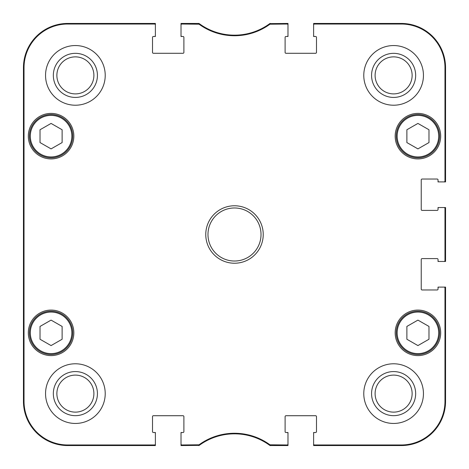 <?xml version="1.0" encoding="UTF-8"?>
<svg xmlns="http://www.w3.org/2000/svg" width="469" height="469" viewBox="0 0 469 469"><rect width="100%" height="100%" fill="white"/><g stroke="black" fill="none" stroke-linecap="round" stroke-linejoin="round"><path stroke-width="0.7" d="M62.125 142.564L51.074 148.89L40.023 142.564L40.023 129.755L51.074 123.423L62.125 129.755L62.125 142.564M29.418 136.157A21.656 21.656 0 0 0 61.902 154.911A21.656 21.656 0 0 0 61.902 117.402A21.656 21.656 0 0 0 29.418 136.157M428.977 142.564L417.926 148.89L406.875 142.564L406.875 129.755L417.926 123.423L428.977 129.755L428.977 142.564M396.27 136.157A21.656 21.656 0 0 0 428.754 154.911A21.656 21.656 0 0 0 428.754 117.402A21.656 21.656 0 0 0 396.27 136.157M181.016 433.397L181.016 445.55L199.225 445.38A59.669 59.669 0 0 1 270.003 445.55L287.984 445.55L287.984 432.512L285.99 432.512A0.885 0.885 0 0 1 285.105 431.627L285.105 416.601A0.885 0.885 0 0 1 285.99 415.716L315.608 415.716A0.885 0.885 0 0 1 316.487 416.601L316.487 431.627A0.885 0.885 0 0 1 315.608 432.512L313.614 432.512L313.614 445.55L401.353 445.55A44.197 44.197 0 0 0 445.55 401.353L445.55 287.098L438.034 287.098L438.034 289.086A0.885 0.885 0 0 1 437.155 289.971L422.123 289.971A0.885 0.885 0 0 1 421.238 289.086L421.238 259.474A0.885 0.885 0 0 1 422.123 258.589L437.155 258.589A0.885 0.885 0 0 1 438.034 259.474L438.034 261.462L445.55 261.462L445.55 207.538L438.034 207.538L438.034 209.526A0.885 0.885 0 0 1 437.155 210.411L422.123 210.411A0.885 0.885 0 0 1 421.238 209.526L421.238 179.914A0.885 0.885 0 0 1 422.123 179.029L437.155 179.029A0.885 0.885 0 0 1 438.034 179.914L438.034 181.902L445.55 181.902L445.55 67.647A44.197 44.197 0 0 0 401.353 23.45L313.614 23.45L313.614 36.488L315.608 36.488A0.885 0.885 0 0 1 316.487 37.373L316.487 52.399A0.885 0.885 0 0 1 315.608 53.284L285.99 53.284A0.885 0.885 0 0 1 285.105 52.399L285.105 37.373A0.885 0.885 0 0 1 285.99 36.488L287.984 36.488L287.984 23.45L269.775 23.62A59.669 59.669 0 0 1 198.997 23.45L181.016 23.45L181.016 36.488L183.01 36.488A0.885 0.885 0 0 1 183.895 37.373L183.895 52.399A0.885 0.885 0 0 1 183.01 53.284L153.392 53.284A0.885 0.885 0 0 1 152.513 52.399L152.513 37.373A0.885 0.885 0 0 1 153.392 36.488L155.386 36.488L155.386 23.45L67.647 23.45A44.197 44.197 0 0 0 23.45 67.647L23.45 401.353A44.197 44.197 0 0 0 67.647 445.55L155.386 445.55L155.386 432.512L153.392 432.512A0.885 0.885 0 0 1 152.513 431.627L152.513 416.601A0.885 0.885 0 0 1 153.392 415.716L183.01 415.716A0.885 0.885 0 0 1 183.895 416.601L183.895 431.627A0.885 0.885 0 0 1 183.01 432.512L181.016 432.512L181.016 433.397A0.885 0.885 0 0 1 181.902 432.512M198.516 444.97L198.997 445.55A59.669 59.669 0 0 1 199.225 445.38L199.038 444.8L181.902 444.97A0.885 0.885 90 0 1 181.016 444.09M181.902 445.55A0.885 0.885 90 0 1 181.016 444.665A0.885 0.885 90 0 0 181.902 445.55L181.902 444.97M154.5 445.55A0.885 0.885 90 0 0 155.386 444.665A0.885 0.885 90 0 1 154.5 445.55L154.5 444.97L67.647 444.97A43.623 43.623 0 0 1 24.03 401.353L24.03 67.647A43.623 43.623 0 0 1 67.647 24.03L154.5 24.03A0.885 0.885 -90 0 1 155.386 24.91M445.55 260.576A0.885 0.885 -0 0 1 444.665 261.462A0.885 0.885 -0 0 0 445.55 260.576L444.97 260.576A0.885 0.885 -0 0 1 444.09 261.462M445.55 287.984A0.885 0.885 0 0 0 444.665 287.098A0.885 0.885 0 0 1 445.55 287.984L444.97 287.984L444.97 401.353A43.623 43.623 0 0 1 401.353 444.97L314.5 444.97A0.885 0.885 90 0 1 313.614 444.09M445.55 208.424A0.885 0.885 0 0 0 444.665 207.538A0.885 0.885 0 0 1 445.55 208.424L444.97 208.424L444.97 260.576M445.55 181.016A0.885 0.885 -0 0 1 444.665 181.902A0.885 0.885 -0 0 0 445.55 181.016L444.97 181.016A0.885 0.885 -0 0 1 444.09 181.902M181.902 23.45A0.885 0.885 -90 0 0 181.016 24.335A0.885 0.885 -90 0 1 181.902 23.45L181.902 24.03L199.038 24.2A60.249 60.249 0 0 0 269.962 24.2L287.098 24.03A0.885 0.885 -90 0 1 287.984 24.91M154.5 23.45A0.885 0.885 -90 0 1 155.386 24.335A0.885 0.885 -90 0 0 154.5 23.45L154.5 24.03M270.484 24.03L270.003 23.45A59.669 59.669 0 0 1 269.775 23.62L269.962 24.2M287.098 23.45A0.885 0.885 -90 0 1 287.984 24.335A0.885 0.885 -90 0 0 287.098 23.45L287.098 24.03M314.5 23.45A0.885 0.885 -90 0 0 313.614 24.335A0.885 0.885 -90 0 1 314.5 23.45L314.5 24.03L401.353 24.03A43.623 43.623 0 0 1 444.97 67.647L444.97 181.016M287.098 445.55A0.885 0.885 90 0 0 287.984 444.665A0.885 0.885 90 0 1 287.098 445.55L287.098 444.97L269.962 444.8A60.249 60.249 0 0 0 199.038 444.8M314.5 445.55A0.885 0.885 90 0 1 313.614 444.665A0.885 0.885 90 0 0 314.5 445.55L314.5 444.97M199.038 24.2L199.225 23.62L198.704 23.45L198.516 24.03M269.962 444.8L269.775 445.38L270.296 445.55L270.484 444.97M269.775 445.38L270.296 445.55M270.296 23.45L269.775 23.62M199.225 23.62L198.704 23.45M198.704 445.55L199.225 445.38M23.643 168.201L23.643 132.844L23.837 168.201M23.643 336.156L23.643 300.799L23.837 336.156M23.532 234.5L23.731 257.006L23.731 212.011L23.532 234.5M53.337 75.386A22.049 22.049 0 0 0 86.407 94.474A22.049 22.049 0 0 0 86.407 56.292A22.049 22.049 0 0 0 53.337 75.386M56.872 75.386A18.508 18.508 0 0 1 84.637 59.352A18.508 18.508 0 0 1 84.637 91.414A18.508 18.508 0 0 1 56.872 75.386M53.337 393.614A22.049 22.049 0 0 0 86.407 412.708A22.049 22.049 0 0 0 86.407 374.526A22.049 22.049 0 0 0 53.337 393.614M56.872 393.614A18.508 18.508 0 0 1 84.637 377.586A18.508 18.508 0 0 1 84.637 409.648A18.508 18.508 0 0 1 56.872 393.614M371.571 393.614A22.049 22.049 0 0 0 404.641 412.708A22.049 22.049 0 0 0 404.641 374.526A22.049 22.049 0 0 0 371.571 393.614M375.106 393.614A18.508 18.508 0 0 1 402.871 377.586A18.508 18.508 0 0 1 402.871 409.648A18.508 18.508 0 0 1 375.106 393.614M371.571 75.386A22.049 22.049 0 0 0 404.641 94.474A22.049 22.049 0 0 0 404.641 56.292A22.049 22.049 0 0 0 371.571 75.386M375.106 75.386A18.508 18.508 0 0 1 402.871 59.352A18.508 18.508 0 0 1 402.871 91.414A18.508 18.508 0 0 1 375.106 75.386M105.22 393.614A29.834 29.834 0 0 1 60.466 419.456A29.834 29.834 0 0 1 60.466 367.778A29.834 29.834 0 0 1 105.22 393.614M423.448 393.614A29.834 29.834 0 0 1 378.7 419.456A29.834 29.834 0 0 1 378.7 367.778A29.834 29.834 0 0 1 423.448 393.614M423.448 75.386A29.834 29.834 0 0 1 378.7 101.222A29.834 29.834 0 0 1 378.7 49.544A29.834 29.834 0 0 1 423.448 75.386M105.22 75.386A29.834 29.834 0 0 1 60.466 101.222A29.834 29.834 0 0 1 60.466 49.544A29.834 29.834 0 0 1 105.22 75.386M73.838 332.843A22.764 22.764 0 0 1 39.695 352.553A22.764 22.764 0 0 1 39.695 313.128A22.764 22.764 0 0 1 73.838 332.843M440.69 332.843A22.764 22.764 0 0 1 406.547 352.553A22.764 22.764 0 0 1 406.547 313.128A22.764 22.764 0 0 1 440.69 332.843M440.69 136.157A22.764 22.764 0 0 1 406.547 155.872A22.764 22.764 0 0 1 406.547 116.447A22.764 22.764 0 0 1 440.69 136.157M73.838 136.157A22.764 22.764 0 0 1 39.695 155.872A22.764 22.764 0 0 1 39.695 116.447A22.764 22.764 0 0 1 73.838 136.157M207.978 234.5A26.522 26.522 0 0 1 247.761 211.531A26.522 26.522 0 0 1 247.761 257.469A26.522 26.522 0 0 1 207.978 234.5M205.768 234.5A28.732 28.732 0 0 0 248.863 259.38A28.732 28.732 0 0 0 248.863 209.62A28.732 28.732 0 0 0 205.768 234.5M287.984 444.09A0.885 0.885 90 0 1 287.098 444.97M287.098 432.512A0.885 0.885 0 0 1 287.984 433.397M313.614 433.397A0.885 0.885 0 0 1 314.5 432.512M444.09 287.098A0.885 0.885 0 0 1 444.97 287.984M438.034 287.984A0.885 0.885 0 0 1 438.92 287.098M438.92 261.462A0.885 0.885 0 0 1 438.034 260.576M444.09 207.538A0.885 0.885 0 0 1 444.97 208.424M438.034 208.424A0.885 0.885 0 0 1 438.92 207.538M438.92 181.902A0.885 0.885 0 0 1 438.034 181.016M313.614 24.91A0.885 0.885 -90 0 1 314.5 24.03M314.5 36.488A0.885 0.885 0 0 1 313.614 35.603M287.984 35.603A0.885 0.885 0 0 1 287.098 36.488M181.016 24.91A0.885 0.885 -90 0 1 181.902 24.03M181.902 36.488A0.885 0.885 0 0 1 181.016 35.603M155.386 35.603A0.885 0.885 0 0 1 154.5 36.488M155.386 444.09A0.885 0.885 90 0 1 154.5 444.97M154.5 432.512A0.885 0.885 0 0 1 155.386 433.397M428.977 339.245L417.926 345.577L406.875 339.245L406.875 326.436L417.926 320.11L428.977 326.436L428.977 339.245M396.27 332.843A21.656 21.656 0 0 0 428.754 351.598A21.656 21.656 0 0 0 428.754 314.089A21.656 21.656 0 0 0 396.27 332.843A21.656 21.656 0 0 0 428.754 351.598A21.656 21.656 0 0 0 428.754 314.089A21.656 21.656 0 0 0 396.27 332.843M62.125 339.245L51.074 345.577L40.023 339.245L40.023 326.436L51.074 320.11L62.125 326.436L62.125 339.245M29.418 332.843A21.656 21.656 0 0 0 61.902 351.598A21.656 21.656 0 0 0 61.902 314.089A21.656 21.656 0 0 0 29.418 332.843A21.656 21.656 0 0 0 61.902 351.598A21.656 21.656 0 0 0 61.902 314.089A21.656 21.656 0 0 0 29.418 332.843M30.303 136.157A20.771 20.771 0 0 1 61.462 118.165A20.771 20.771 0 0 1 61.462 154.149A20.771 20.771 0 0 1 30.303 136.157M397.155 136.157A20.771 20.771 0 0 1 428.314 118.165A20.771 20.771 0 0 1 428.314 154.149A20.771 20.771 0 0 1 397.155 136.157M23.45 67.647L24.03 67.647M23.45 401.353L24.03 401.353M445.55 401.353L444.97 401.353M445.55 67.647L444.97 67.647M67.647 23.45L67.647 24.03M401.353 23.45L401.353 24.03M401.353 445.55L401.353 444.97M67.647 445.55L67.647 444.97M397.155 332.843A20.771 20.771 0 0 1 428.314 314.851A20.771 20.771 0 0 1 428.314 350.835A20.771 20.771 0 0 1 397.155 332.843M30.303 332.843A20.771 20.771 0 0 1 61.462 314.851A20.771 20.771 0 0 1 61.462 350.835A20.771 20.771 0 0 1 30.303 332.843"/></g></svg>
